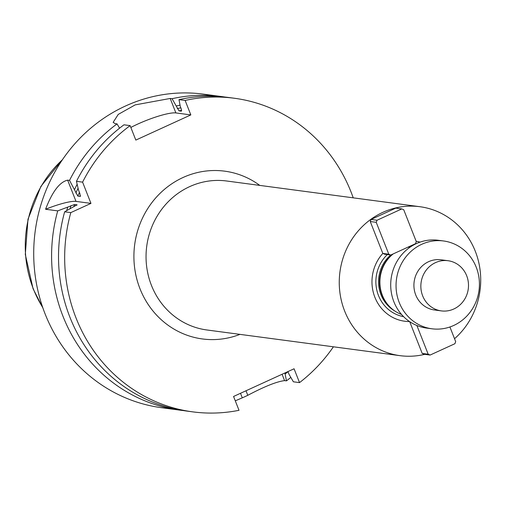 <?xml version="1.0" encoding="UTF-8"?>
<svg xmlns="http://www.w3.org/2000/svg" width="506" height="506" viewBox="0 0 506 506"><rect width="100%" height="100%" fill="white"/><g stroke="black" fill="none" stroke-linecap="round" stroke-linejoin="round"><path stroke-width="0.76" d="M183.109 410.537A158.182 148.739 -82.4 0 1 179.636 410.119L161.756 407.741A158.182 148.739 -82.4 0 1 45.091 313.878A158.182 148.739 -82.4 0 1 64.882 156.215A158.182 148.739 -82.4 0 1 203.475 94.141L221.356 96.519A158.182 148.739 -82.4 0 1 224.822 97.019M179.636 410.119A158.182 148.739 -82.4 0 1 62.972 316.256A158.182 148.739 -82.4 0 1 57.728 210.875L45.565 209.256A31.638 5.484 158.5 0 1 76.014 201.401L90.96 203.387L82.592 182.141A158.182 148.739 -82.4 0 1 130.124 125.627L123.983 124.805A158.182 148.739 97.6 0 0 76.45 181.325L82.592 182.141M76.014 201.401L67.646 180.155C59.676 181.951 52.314 191.654 45.565 209.256M67.646 180.155L69.518 180.402A158.182 148.739 -82.4 0 1 117.05 123.888L115.178 123.635L113.154 122.363L118.24 114.413L135.153 104.894L170.187 98.461L172.059 98.708A158.182 148.739 -82.4 0 1 221.356 96.519M290.817 377.4A158.182 148.739 -82.4 0 1 286.453 380.873L284.581 380.626C276.858 381.537 264.594 386.439 247.788 395.312A158.182 148.739 97.6 0 1 242.292 397.83L235.284 400.834M64.66 211.799A158.182 148.739 97.6 0 0 186.575 411.043L192.71 411.859A158.182 148.739 -82.4 0 1 70.802 212.615L64.66 211.799L76.994 204.816L74.591 204.5L57.728 210.875M234.43 98.259L228.295 97.443A158.182 148.739 97.6 0 0 178.991 99.631L185.133 100.447A158.182 148.739 -82.4 0 1 234.43 98.259A158.182 148.739 -82.4 0 1 353.226 197.84M333.41 346.8A158.182 148.739 -82.4 0 1 299.527 382.612L293.385 381.796L289.135 374.529L287.958 371.568M172.059 98.708L178.997 110.871L181.401 111.187L181.319 109.068L180.3 106.481L178.991 99.631M66.684 210.622A150.661 141.667 -82.4 0 1 67.753 207.15M176.297 105.95A150.661 141.667 -82.4 0 1 180.06 105.204M288.009 371.676A150.661 141.667 -82.4 0 1 285.131 373.991L286.453 380.873M77.095 204.924L76.994 204.816A145.532 136.841 -82.4 0 0 76.868 205.17M284.751 373.036L285.131 373.991M299.527 382.612L294.075 368.773L233.563 396.464L239.015 410.303A158.182 148.739 -82.4 0 1 192.71 411.859M69.518 180.402L77.842 196.088L80.245 196.41L79.878 193.551L78.538 190.155L76.45 181.325M74.534 189.623A150.661 141.667 -82.4 0 1 77.127 184.222M119.568 128.182L117.05 123.888M80.486 195.835A145.532 136.841 -82.4 0 0 80.245 196.41L80.441 196.277M185.133 100.447L190.832 114.913L135.823 140.092L130.124 125.627M70.802 212.615L90.96 203.387M130.845 127.455A31.638 5.484 158.5 0 1 175.886 112.927L190.832 114.913M424.749 354.333A75.135 70.65 -82.4 0 1 400.075 355.667A75.135 70.65 -82.4 0 1 339.95 271.874A75.135 70.65 -82.4 0 1 419.891 206.707A75.135 70.65 -82.4 0 1 478.145 259.97A75.135 70.65 -82.4 0 1 454.54 338.716M416.16 241.28A40.385 37.975 -82.4 0 1 420.062 242.121M449.916 326.984L455.691 341.645L454.888 343.719L430.132 355.048L424.154 354.257L422.206 353.435L409.696 321.664M409.499 321.531A40.385 37.975 -82.4 0 1 374.845 297.18A40.385 37.975 -82.4 0 1 382.827 253.424L384.661 254.227L390.733 255.037L388.791 254.214L382.814 253.417L370.253 221.527L371.056 219.452L395.812 208.124L401.789 208.915L403.731 209.737L416.293 241.628L415.489 243.702L390.733 255.037M401.524 314.428A34.8 32.726 -82.4 0 1 385.553 301.544A34.8 32.726 -82.4 0 1 391.726 255.157A34.8 32.726 -82.4 0 1 393.2 253.904M407.716 247.263A34.8 32.726 -82.4 0 1 410.505 246.896M422.206 353.435L428.19 354.232L416.868 325.491M430.132 355.048L428.19 354.232M388.791 254.214L376.23 222.324L370.253 221.527M376.23 222.324L377.033 220.243L371.056 219.452M377.033 220.243L401.789 208.915M443.579 240.976L438.24 240.268A44.294 41.644 97.6 0 0 416.413 243.582A44.294 41.644 97.6 0 0 391.037 290.457A44.294 41.644 97.6 0 0 426.558 328.078L431.896 328.786A44.294 41.644 97.6 0 0 479.018 290.374A44.294 41.644 97.6 0 0 443.579 240.976A44.294 41.644 97.6 0 0 421.751 244.297A44.294 41.644 97.6 0 0 396.375 291.171A44.294 41.644 97.6 0 0 431.896 328.786M448.012 260.716L441.074 259.793A25.306 23.801 97.6 0 0 428.601 261.691A25.306 23.801 97.6 0 0 414.104 288.471A25.306 23.801 97.6 0 0 434.401 309.969L441.34 310.893A25.306 23.801 97.6 0 0 468.265 288.939A25.306 23.801 97.6 0 0 448.012 260.716A25.306 23.801 97.6 0 0 435.539 262.614A25.306 23.801 97.6 0 0 421.036 289.394A25.306 23.801 97.6 0 0 441.34 310.893M73.813 206.745A145.532 136.841 -82.4 0 1 74.591 204.5M178.997 110.871A145.532 136.841 -82.4 0 1 181.686 110.352M69.992 208.706A147.904 139.068 -82.4 0 1 70.979 205.676M177.321 108.537A147.904 139.068 -82.4 0 1 180.844 107.854M77.842 196.088A145.532 136.841 -82.4 0 1 79.436 192.438M75.875 193.02A147.904 139.068 -82.4 0 1 78.076 188.219M239.958 334.371A84.629 79.575 -82.4 0 1 134.691 244.562A84.629 79.575 -82.4 0 1 259.774 185.405M42.732 307.49A112.617 105.893 -82.4 0 1 33.358 288.92A112.617 105.893 -82.4 0 1 62.377 159.788M175.886 112.927L170.187 98.461M240.502 393.288L242.292 397.83M245.998 390.771L247.788 395.312M282.076 374.263L284.581 380.626M419.891 206.707L226.682 181.003A75.135 70.65 97.6 0 0 146.74 246.169A75.135 70.65 97.6 0 0 206.865 329.969L400.075 355.667M412.15 245.233A36.015 33.864 -82.4 0 1 413.067 245.302M403.579 316.636A36.015 33.864 -82.4 0 1 377.103 291.311A36.015 33.864 -82.4 0 1 387.337 254.581M394.75 310.962A33.851 31.827 -82.4 0 1 390.683 255.024M386.622 303.094A33.851 31.827 -82.4 0 1 393.162 253.936M385.553 301.544L385.129 300.887A33.915 31.891 -82.4 0 1 391.144 255.675L391.726 255.157M42.94 308.091L33.073 288.736L25.3 254.474L27.994 219.206L40.897 186.391L62.738 159.263"/></g></svg>
